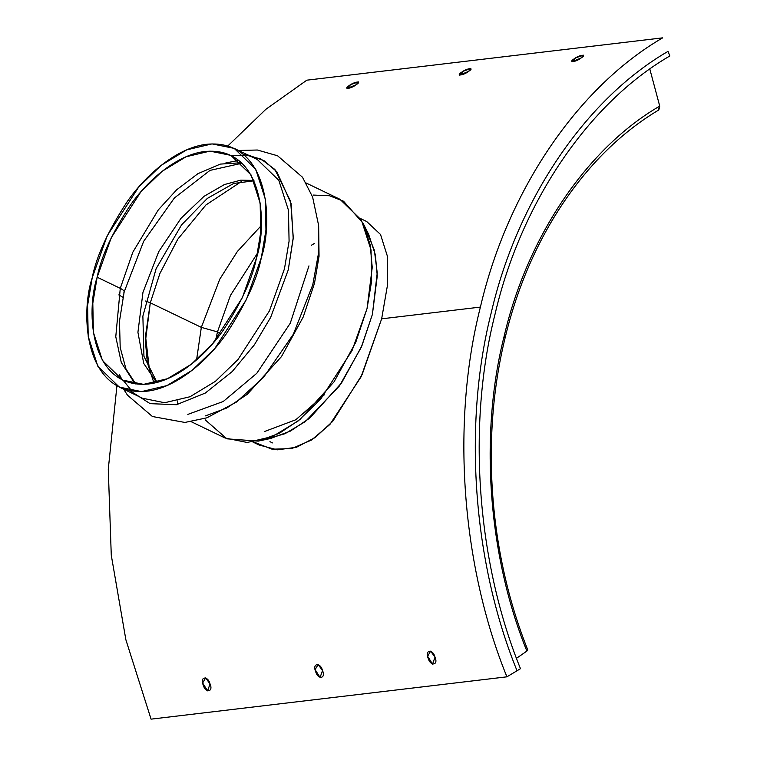 <?xml version="1.0" encoding="UTF-8"?>
<svg xmlns="http://www.w3.org/2000/svg" width="757" height="757" viewBox="0 0 757 757"><rect width="100%" height="100%" fill="white"/><g stroke="black" fill="none" stroke-linecap="round" stroke-linejoin="round"><path stroke-width="1.14" d="M306.831 80.176L265.877 109.292L227.876 145.921L265.877 109.292L306.831 80.176L662.678 37.85L306.831 80.176M252.914 442.031L259.112 445.021L277.384 449.828L296.441 447.283L315.13 437.574L332.683 421.403L362.101 374.658L381.651 318.829L387.518 284.963L387.357 256.112L380.525 234.49L366.691 221.517L380.525 234.49L387.357 256.112L387.518 284.963L381.651 318.829L480.402 307.087C507.427 190.906 577.686 87.14 662.678 37.85C577.686 87.14 507.427 190.906 480.402 307.087L381.651 318.829L361.07 376.844L329.938 424.422L311.392 440.11L291.738 448.589L272.047 449.204L253.595 441.946M581.073 58.005C575.945 62.131 567.532 63.086 574.194 58.8C579.398 54.778 587.773 53.804 581.073 58.005L583.325 55.157L575.566 57.911L571.999 61.733L581.073 58.005M356.102 84.765C350.964 88.881 342.561 89.846 349.223 85.56C354.427 81.538 362.802 80.564 356.102 84.765L358.354 81.907L350.595 84.67L347.018 88.484L356.102 84.765M468.583 71.385C463.454 75.511 455.042 76.466 461.713 72.18C466.908 68.158 475.282 67.184 468.583 71.385L470.835 68.537L463.085 71.29L459.508 75.113L468.583 71.385M491.331 312.348C462.887 423.892 472.794 562.025 517.031 670.749C472.794 562.025 462.887 423.892 491.331 312.348C517.533 199.725 585.634 99.148 668.024 51.372C585.634 99.148 517.533 199.725 491.331 312.348C517.533 199.725 585.634 99.148 668.024 51.372L669.841 55.971C588.331 103.226 520.967 202.734 495.05 314.136C466.908 424.488 476.711 561.126 520.475 668.686L506.916 676.824C461.278 564.665 451.058 422.16 480.402 307.087C451.058 422.16 461.278 564.665 506.916 676.824L517.031 670.749C472.794 562.025 462.887 423.892 491.331 312.348C462.887 423.892 472.794 562.025 517.031 670.749L520.475 668.686C476.711 561.126 466.908 424.488 495.05 314.136C520.967 202.734 588.331 103.226 669.841 55.971L668.024 51.372C585.634 99.148 517.533 199.725 491.331 312.348M116.928 385.852L108.279 469.198L111.27 555.184L125.88 639.779L151.069 719.15L506.916 676.824L151.069 719.15L125.88 639.779L111.27 555.184L108.279 469.198L116.928 385.852M210.039 683.94C213.682 692.182 205.327 693.298 203.141 684.839C199.526 676.588 207.957 675.424 210.039 683.94L205.658 677.903L202.639 682.994L207.588 690.857L210.039 683.94M435.01 657.19C438.663 665.431 430.307 666.538 428.121 658.088C424.497 649.837 432.928 648.664 435.01 657.19L430.638 651.143L427.62 656.234L432.559 664.097L435.01 657.19M322.52 670.56C326.172 678.811 317.817 679.918 315.631 671.459C312.016 663.208 320.448 662.044 322.52 670.56L318.148 664.523L315.13 669.614L320.069 677.477L322.52 670.56M238.852 160.389L225.785 162.963L238.852 160.389M145.599 301.021L150.302 302.8L159.878 273.532L177.8 239.165L205.913 204.977L241.738 181.33L205.913 204.977L177.8 239.165L159.878 273.532L150.302 302.8L145.599 301.021M153.993 383.07L147.35 362.764L145.41 341.473L150.302 302.8L145.514 335.862L149.754 372.425M201.334 327.365L219.795 279.153L237.367 251.485L261.156 225.718L237.367 251.485L219.795 279.153L201.334 327.365L150.302 302.8L201.334 327.365L196.565 359.916L201.334 327.365L217.467 331.897L230.44 295.429L257.598 253.008L230.44 295.429L217.467 331.897L201.334 327.365M215.669 340.111L217.467 331.897L215.669 340.111M220.836 333.515L217.467 331.897L220.836 333.515M264.458 431.547L295.798 419.766L324.346 394.804M311.222 245.353L314.429 243.442M365.745 229.239L374.346 250.16L377.232 272.861L372.406 314.382L361.297 347.245L339.486 385.871L305.251 421.649L284.954 433.733L264.553 439.467M258.241 441.123L270.533 438.492L290.338 431.13L309.604 418.243L341.549 382.938L361.874 345.883L372.406 314.382L377.27 275.898L375.34 254.721L368.716 234.519L363.105 223.268L370.182 244.852L372.236 267.467L367.041 308.572L355.799 342.211L334.092 381.783L299.971 419.501L279.39 433.259L258.241 441.123L226.911 438.833L205.156 419.823M313.332 195.069L329.522 195.76L343.536 201.22L363.105 223.268M191.294 421.734L225.028 437.981L247.217 442.485L272.605 436.486L297.984 421.091L320.533 399.355L352.052 350.567L367.041 308.572L371.659 280.923L371.034 249.971L361.411 220.098L339.931 199.271L306.188 183.033M318.659 226.002L319.047 256.254L314.496 283.269L303.235 316.965L281.472 356.594L247.274 394.321L226.655 408.061L205.488 415.867L226.655 408.061L247.274 394.321L281.472 356.594L303.235 316.965L314.496 283.269L319.047 256.254L318.659 226.002M243.574 154.437L261.051 159.065L274.933 169.54L290.669 201.523L293.252 237.556L288.256 269.87L270.656 317.391L254.361 344.842L232.248 371.526L205.298 393.063L176.495 404.711L150.123 403.651L129.882 390.64L150.123 403.651L176.495 404.711L205.298 393.063L232.248 371.526L254.361 344.842L270.656 317.391L288.256 269.87L293.196 238.531L291.114 203.529L276.863 171.754L264.079 160.692L247.738 154.901M122.104 379.844L119.369 374.422L122.104 379.844M118.802 294.899L122.672 297.123M230.753 155.317L244.965 155.649M257.352 159.528L278.831 180.355L288.455 210.219L289.079 241.171L284.462 268.82L269.473 310.815L237.953 359.603L215.404 381.339L190.026 396.744L164.638 402.733L142.448 398.229L164.638 402.733L190.026 396.744L215.404 381.339L237.953 359.603L269.473 310.815L284.462 268.82L289.079 241.171L288.455 210.219L278.831 180.355L257.352 159.528L234.216 148.391L255.705 169.218L265.328 199.091L265.953 230.043L261.335 257.683L246.337 299.687L214.827 348.466L192.278 370.211L166.9 385.606L141.512 391.606L119.322 387.101L97.842 366.265L88.219 336.401L87.594 305.45L92.203 277.8L107.201 235.805L138.711 187.017L161.26 165.281L186.638 149.886L212.026 143.887L234.216 148.391M92.203 277.8C80.005 314.325 84.491 396.98 146.669 391.218C175.255 388.294 206.916 361.846 226.362 333.78C245.571 304.38 257.229 279.011 261.335 257.683C273.532 221.167 269.047 138.512 206.869 144.275C178.283 147.199 146.621 173.646 127.176 201.703C107.967 231.112 96.309 256.472 92.203 277.8M97.151 277.213C101.012 257.134 111.989 233.251 130.081 205.563C148.381 179.144 178.198 154.239 205.109 151.485C263.654 146.063 267.883 223.892 256.396 258.279C252.526 278.358 241.549 302.242 223.466 329.92C205.156 356.348 175.35 381.254 148.429 384.007C89.884 389.429 85.655 311.6 97.151 277.213L92.808 303.245L93.395 332.389L102.45 360.512L122.681 380.118L143.575 384.367L167.477 378.718L191.37 364.221L212.603 343.754L242.278 297.813L256.396 258.279L260.739 232.238L260.153 203.103L251.087 174.981L230.857 155.365L209.963 151.126L186.061 156.775L162.168 171.271L140.934 191.739L111.27 237.67L97.151 277.213L120.278 288.351L132.816 252.213L158.308 209.878L176.655 189.799L197.918 173.675L220.334 164.099L241.559 162.727L220.334 164.099L197.918 173.675L176.655 189.799L158.308 209.878L132.816 252.213L120.278 288.351L97.151 277.213M135.106 383.894L121.29 362.508L115.774 336.733L120.278 288.351L115.774 336.733L121.29 362.508L135.106 383.894M120.278 288.351C123.486 289.959 124.687 291.313 123.902 292.42L124.148 291.975L123.902 292.42C124.687 291.313 123.486 289.959 120.278 288.351M505.326 336.969C529.408 236.704 586.069 153.151 658.855 109.935L659.726 106.103L649.828 69.076L659.726 106.103C587.233 148.135 527.317 236.638 504.266 335.73L505.326 336.969L504.266 335.73C479.238 433.875 487.953 555.411 526.881 651.067L527.78 649.97C488.833 552.345 480.572 437.026 505.326 336.969L504.162 337.546M526.55 649.771L526.881 651.067C487.953 555.411 479.238 433.875 504.266 335.73C527.317 236.638 587.233 148.135 659.726 106.103L658.079 110.191M526.881 651.067L516.492 658.306L526.881 651.067M269.956 441.643L272.397 442.911M253.841 180.421L240.735 180.166L224.394 184.557L204.068 196.309L180.999 218.319L158.79 251.551L142.969 292.306L137.925 332.295L143.716 363.417L156.595 382.455L143.716 363.417L137.925 332.295L142.969 292.306L158.79 251.551L180.999 218.319L204.068 196.309L224.394 184.557L240.735 180.166L253.841 180.421M177.696 404.475L177.564 400.936M366.691 221.517L360.493 218.536M238.531 150.473L257.38 150.018L277.564 155.762L302.507 177.242L312.613 197.028L318.612 225.368L318.318 254.333L312.755 284.84L293.347 334.244L263.625 377.279L236.345 402.128L206.841 417.826L184.888 422.444L152.431 416.52L127.45 395.154L123.637 389.174M131.898 391.009L123.23 380.383M142.448 398.229L119.322 387.101M135.777 383.988L125.974 368.962L120.202 347.539L119.483 321.223L124.148 291.975L143.679 241.275L174.394 197.974L209.992 170.401L242.051 163.2M187.821 414.401L223.268 401.484L256.812 373.286L290.262 323.22L308.96 265.868M254.011 180.8L233.695 183.449L207.295 198.438L181.519 224.952L156.112 268.697L142.874 316.114L143.944 356.358L157.002 382.351"/></g></svg>

